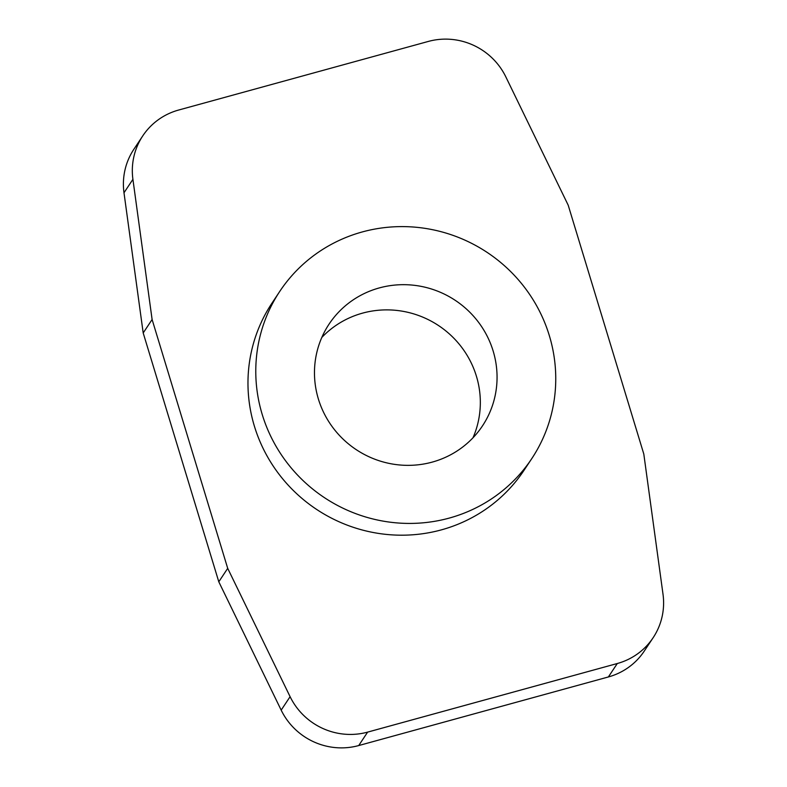 <?xml version="1.0" encoding="UTF-8"?>
<svg xmlns="http://www.w3.org/2000/svg" width="787" height="787" viewBox="0 0 787 787"><rect width="100%" height="100%" fill="white"/><g stroke="black" fill="none" stroke-linecap="round" stroke-linejoin="round"><path stroke-width="1.18" d="M379.304 287.924A92.049 89.58 33.6 0 0 329.064 324.126A92.049 89.58 33.6 0 0 332.852 427.557A92.049 89.58 33.6 0 0 432.23 462.107A92.049 89.58 33.6 0 0 482.461 425.905A92.049 89.58 33.6 0 0 478.683 322.473A92.049 89.58 33.6 0 0 379.304 287.924M472.997 437.779A92.049 89.58 33.6 0 0 457.04 341.647A92.049 89.58 33.6 0 0 362.581 313.128A92.049 89.58 33.6 0 0 321.804 337.456M449.239 518.092A151.222 147.159 33.6 0 0 531.766 458.624A151.222 147.159 33.6 0 0 525.559 288.701A151.222 147.159 33.6 0 0 362.295 231.939A151.222 147.159 33.6 0 0 279.759 291.406A151.222 147.159 33.6 0 0 285.976 461.33A151.222 147.159 33.6 0 0 449.239 518.092M279.759 291.406L271.958 303.172A151.222 147.159 33.6 0 0 278.165 473.095A151.222 147.159 33.6 0 0 441.428 529.858A151.222 147.159 33.6 0 0 523.965 470.39L531.766 458.624M617.293 663.52A65.744 63.983 33.6 0 0 653.171 637.667A65.744 63.983 33.6 0 0 663.008 594.224L643.805 454.03L568.204 205.2L505.825 76.87A65.744 63.983 33.6 0 0 428.285 41.445L178.629 110.042A65.744 63.983 33.6 0 0 142.752 135.895A65.744 63.983 33.6 0 0 132.914 179.338L152.107 319.522L227.709 568.352L290.098 696.682A65.744 63.983 33.6 0 0 367.627 732.117L617.293 663.52L608.371 676.958A65.744 63.983 33.6 0 0 644.248 651.105L653.171 637.667M142.752 135.895L133.829 149.333A65.744 63.983 33.6 0 0 123.992 192.776L143.195 332.97L218.796 581.8L281.175 710.13A65.744 63.983 33.6 0 0 358.715 745.555L608.371 676.958M152.107 319.522L143.195 332.97M227.709 568.352L218.796 581.8M132.914 179.338L123.992 192.776M290.098 696.682L281.175 710.13M367.627 732.117L358.715 745.555"/></g></svg>

